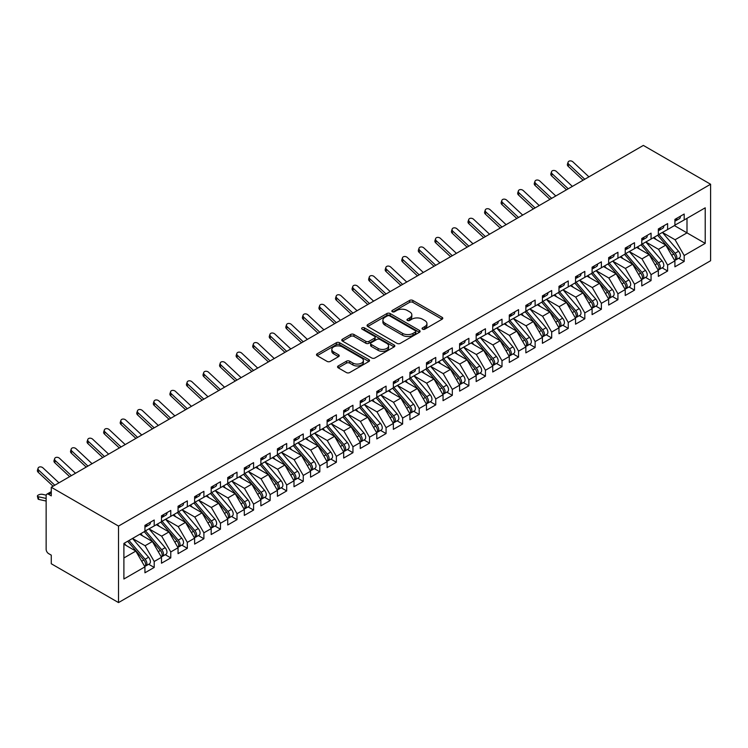 <?xml version="1.0" encoding="UTF-8"?>
<svg xmlns="http://www.w3.org/2000/svg" width="748" height="748" viewBox="0 0 748 748"><rect width="100%" height="100%" fill="white"/><g stroke="black" fill="none" stroke-linecap="round" stroke-linejoin="round"><path stroke-width="1.12" d="M422.555 329.185A1.608 0.926 0 0 0 424.827 329.185L442.105 319.209A2.3 1.328 0 0 0 442.779 318.274A2.3 1.328 0 0 0 442.105 317.33L412.84 300.434A2.3 1.328 0 0 0 409.586 300.434L392.317 310.411A1.608 0.926 0 0 0 391.849 311.065A1.608 0.926 0 0 0 392.317 311.729A1.608 0.926 0 0 0 394.589 311.729L396.833 310.439A7.358 4.245 0 0 1 407.23 310.439L409.67 311.841A7.358 4.245 0 0 1 411.83 314.843A7.358 4.245 0 0 1 409.67 317.853L407.436 319.144A1.608 0.926 0 0 0 406.968 319.798A1.608 0.926 0 0 0 407.436 320.453A1.608 0.926 0 0 0 409.708 320.453L411.942 319.162A7.358 4.245 0 0 1 422.349 319.162L424.789 320.574A7.358 4.245 0 0 1 426.94 323.575A7.358 4.245 0 0 1 424.789 326.577L422.555 327.867A1.608 0.926 0 0 0 422.087 328.522A1.608 0.926 0 0 0 422.555 329.185L422.555 327.867M338.227 365.95A2.3 1.328 0 0 0 337.554 366.885A2.3 1.328 0 0 0 338.227 367.829L346.436 372.569A2.3 1.328 0 0 0 349.681 372.569L368.867 361.49A2.3 1.328 0 0 0 369.54 360.555A2.3 1.328 0 0 0 368.867 359.61L339.601 342.724A2.3 1.328 0 0 0 336.357 342.724L317.171 353.795A2.3 1.328 0 0 0 316.498 354.739A2.3 1.328 0 0 0 317.171 355.674L327.091 361.396A2.3 1.328 0 0 0 330.336 361.396L338.545 356.656A2.3 1.328 0 0 0 339.218 355.721A2.3 1.328 0 0 0 338.545 354.786L333.627 351.943A6.152 3.553 0 0 1 331.832 349.428A6.152 3.553 0 0 1 335.628 346.156A6.152 3.553 0 0 1 342.332 346.922L361.593 358.04A6.152 3.553 0 0 1 363.397 360.555A6.152 3.553 0 0 1 359.601 363.837A6.152 3.553 0 0 1 352.897 363.061L349.681 361.209A2.3 1.328 0 0 0 346.436 361.209L338.227 365.95L338.227 367.829L346.436 363.126L346.436 361.209M643.355 145.421L710.6 184.242L118.521 526.078L51.275 487.257L643.355 145.421M396.992 343.379A2.3 1.328 0 0 0 400.245 343.379L419.422 332.299A2.3 1.328 0 0 0 420.096 331.364A2.3 1.328 0 0 0 419.422 330.429L390.166 313.534A2.3 1.328 0 0 0 386.912 313.534L367.726 324.604A2.3 1.328 0 0 0 367.053 325.548A2.3 1.328 0 0 0 367.726 326.483L396.992 343.379M362.761 329.531A1.608 0.926 0 0 1 364.398 329.756L364.398 327.848L394.149 345.024A2.3 1.328 0 0 1 394.822 345.959A2.3 1.328 0 0 1 394.149 346.894L374.963 357.974A2.3 1.328 0 0 1 371.709 357.974L342.453 341.079L342.453 339.199A2.3 1.328 0 0 0 341.78 340.144A2.3 1.328 0 0 0 342.453 341.079M342.453 339.199L350.662 334.459A2.3 1.328 0 0 1 353.907 334.459L365.781 341.312A2.3 1.328 0 0 0 369.026 341.312L374.477 338.171A2.3 1.328 0 0 0 375.15 337.226A2.3 1.328 0 0 0 374.477 336.291L362.116 329.157A1.608 0.926 0 0 1 361.649 328.503A1.608 0.926 0 0 1 362.64 327.643A1.608 0.926 0 0 1 364.398 327.848M51.275 487.257L51.275 495.868L48.629 494.335A3.516 2.029 -120 0 0 46.872 494.166A3.516 2.029 -120 0 0 46.142 495.774L46.142 549.312A3.516 2.029 -120 0 0 48.629 553.623L51.275 555.147L51.275 563.758L118.521 602.579L118.521 526.078M118.521 602.579L710.6 260.743L710.6 184.242M674.415 225.597L705.214 243.39L705.214 207.813L684.186 219.959L684.186 214.031L674.911 219.388L674.911 225.316L667.618 229.524L667.618 223.596L658.352 228.944L658.352 234.872L651.059 239.079L651.059 233.152L641.784 238.509L641.784 244.437L634.5 248.645L634.5 242.717L625.225 248.074L625.225 254.002L617.932 258.21L617.932 252.282L608.666 257.63L608.666 263.558L601.373 267.765L601.373 261.837L592.098 267.195L592.098 273.123L584.814 277.33L584.814 271.402L575.539 276.76L575.539 282.688L568.256 286.895L568.256 280.958L558.98 286.316L558.98 292.244L551.687 296.451L551.687 290.523L542.412 295.881L542.412 301.809L535.129 306.016L535.129 300.088L525.853 305.446L525.853 311.374L518.57 315.581L518.57 309.644L509.295 315.002L509.295 320.929L502.002 325.137L502.002 319.209L492.726 324.567L492.726 330.494L485.443 334.702L485.443 328.774L476.167 334.122L476.167 340.06L468.884 344.267L468.884 338.33L459.609 343.687L459.609 349.615L452.316 353.823L452.316 347.895L443.04 353.252L443.04 359.18L435.757 363.388L435.757 357.46L426.482 362.808L426.482 368.745L419.198 372.943L419.198 367.016L409.923 372.373L409.923 378.301L402.63 382.509L402.63 376.581L393.355 381.938L393.355 387.866L386.071 392.074L386.071 386.146L376.796 391.494L376.796 397.422L369.512 401.629L369.512 395.701L360.237 401.059L360.237 406.987L352.944 411.194L352.944 405.266L343.678 410.624L343.678 416.552L336.385 420.759L336.385 414.831L327.11 420.18L327.11 426.108L319.826 430.315L319.826 424.387L310.551 429.745L310.551 435.673L303.267 439.88L303.267 433.952L293.992 439.31L293.992 445.238L286.699 449.445L286.699 443.517L277.424 448.865L277.424 454.793L270.14 459.001L270.14 453.073L260.865 458.431L260.865 464.358L253.581 468.566L253.581 462.638L244.306 467.996L244.306 473.923L237.013 478.131L237.013 472.203L227.738 477.551L227.738 483.479L220.454 487.687L220.454 481.759L211.179 487.116L211.179 493.044L203.895 497.252L203.895 491.324L194.62 496.681L194.62 502.609L187.327 506.817L187.327 500.889L178.052 506.237L178.052 512.165L170.768 516.372L170.768 510.445L161.493 515.802L161.493 521.73L154.21 525.938L154.21 520.01L144.934 525.367L144.934 531.295L123.897 543.431L123.897 579.008L144.934 566.862L135.827 551.089L123.897 544.198M705.214 243.39L684.186 255.526L675.079 239.753L662.485 232.488M678.679 258.275L684.186 261.454L684.186 255.526M684.186 261.454L674.911 266.812L674.911 260.884L667.618 265.091L658.511 249.318L645.926 242.043M662.12 267.84L667.618 271.019L667.618 265.091M667.618 271.019L658.352 276.377L658.352 270.449L651.059 274.656L641.952 258.873L629.367 251.609L645.44 270.383L641.962 272.394A4.684 2.702 60 0 1 643.776 276.844A4.684 2.702 60 0 1 642.803 278.995A4.684 2.702 60 0 1 642.046 279.21M645.552 277.405L651.059 280.584L651.059 274.656M651.059 280.584L641.784 285.932L641.784 280.004L634.5 284.212L625.393 268.439L612.799 261.174L628.881 279.948L625.403 281.959A4.684 2.702 60 0 1 627.207 286.409A4.684 2.702 60 0 1 626.244 288.55A4.684 2.702 60 0 1 625.487 288.775M628.993 286.961L634.5 290.14L634.5 284.212M634.5 290.14L625.225 295.497L625.225 289.57L617.932 293.777L608.825 278.004L596.24 270.729M612.434 296.526L617.932 299.705L617.932 293.777M617.932 299.705L608.666 305.062L608.666 299.135L601.373 303.342L592.266 287.559L579.681 280.294M595.866 306.091L601.373 309.27L601.373 303.342M601.373 309.27L592.098 314.618L592.098 308.69L584.814 312.898L575.708 297.124L563.113 289.859L579.195 308.634L575.717 310.644A4.684 2.702 60 0 1 577.521 315.095A4.684 2.702 60 0 1 576.558 317.236A4.684 2.702 60 0 1 575.801 317.461M579.307 315.647L584.814 318.826L584.814 312.898M584.814 318.826L575.539 324.183L575.539 318.255L568.256 322.463L559.139 306.68L546.554 299.415L562.636 318.199L559.158 320.209A4.684 2.702 60 0 1 560.963 324.66A4.684 2.702 60 0 1 559.99 326.801A4.684 2.702 60 0 1 559.233 327.016M562.748 325.212L568.256 328.391L568.256 322.463M568.256 328.391L558.98 333.748L558.98 327.82L551.687 332.028L542.581 316.245L529.995 308.98M546.19 334.777L551.687 337.956L551.687 332.028M551.687 337.956L542.412 343.304L542.412 337.376L535.129 341.584L526.022 325.81L513.427 318.545L529.509 337.32L526.031 339.33A4.684 2.702 60 0 1 527.845 343.781A4.684 2.702 60 0 1 526.873 345.922A4.684 2.702 60 0 1 526.115 346.146M529.621 344.332L535.129 347.511L535.129 341.584M535.129 347.511L525.853 352.869L525.853 346.941L518.57 351.149L509.453 335.366L496.868 328.101M513.063 353.898L518.57 357.077L518.57 351.149M518.57 357.077L509.295 362.434L509.295 356.506L502.002 360.714L492.895 344.931L480.31 337.666L496.382 356.441L492.904 358.451A4.684 2.702 60 0 1 494.718 362.902A4.684 2.702 60 0 1 493.745 365.052A4.684 2.702 60 0 1 492.988 365.267M496.504 363.463L502.002 366.642L502.002 360.714M502.002 366.642L492.726 371.99L492.726 366.062L485.443 370.269L476.336 354.496L463.751 347.231M479.935 373.018L485.443 376.197L485.443 370.269M485.443 376.197L476.167 381.555L476.167 375.627L468.884 379.834L459.768 364.052L447.182 356.787L463.264 375.571L459.786 377.572A4.684 2.702 60 0 1 461.591 382.032A4.684 2.702 60 0 1 460.628 384.173A4.684 2.702 60 0 1 459.861 384.388M463.377 382.583L468.884 385.762L468.884 379.834M468.884 385.762L459.609 391.12L459.609 385.192L452.316 389.399L443.209 373.617L430.624 366.352M446.818 392.148L452.316 395.327L452.316 389.399M452.316 395.327L443.04 400.676L443.04 394.748L435.757 398.955L426.65 383.182L414.065 375.917M430.25 401.704L435.757 404.883L435.757 398.955M435.757 404.883L426.482 410.241L426.482 404.313L419.198 408.52L410.091 392.737L397.497 385.472M413.691 411.269L419.198 414.448L419.198 408.52M419.198 414.448L409.923 419.806L409.923 413.878L402.63 418.076L393.523 402.302L380.938 395.038L397.02 413.812L393.541 415.823A4.684 2.702 60 0 1 395.346 420.273A4.684 2.702 60 0 1 394.374 422.424A4.684 2.702 60 0 1 393.616 422.639M397.132 420.834L402.63 424.013L402.63 418.076M402.63 424.013L393.355 429.361L393.355 423.433L386.071 427.641L376.964 411.868L364.379 404.603L380.452 423.377L376.973 425.388A4.684 2.702 60 0 1 378.787 429.838A4.684 2.702 60 0 1 377.815 431.979A4.684 2.702 60 0 1 377.057 432.194M380.564 430.39L386.071 433.569L386.071 427.641M386.071 433.569L376.796 438.926L376.796 432.999L369.512 437.206L360.405 421.423L347.811 414.158M364.005 439.955L369.512 443.134L369.512 437.206M369.512 443.134L360.237 448.491L360.237 442.554L352.944 446.762L343.837 430.988L331.252 423.723M347.446 449.52L352.944 452.699L352.944 446.762M352.944 452.699L343.678 458.047L343.678 452.119L336.385 456.327L327.278 440.553L314.693 433.279L330.766 452.063L327.287 454.073A4.684 2.702 60 0 1 329.101 458.524A4.684 2.702 60 0 1 328.129 460.665A4.684 2.702 60 0 1 327.372 460.88M330.878 459.076L336.385 462.255L336.385 456.327M336.385 462.255L327.11 467.612L327.11 461.684L319.826 465.892L310.719 450.109L298.125 442.844L314.207 461.628L310.729 463.629A4.684 2.702 60 0 1 312.533 468.089A4.684 2.702 60 0 1 311.57 470.23A4.684 2.702 60 0 1 310.813 470.445M314.319 468.641L319.826 471.82L319.826 465.892M319.826 471.82L310.551 477.177L310.551 471.24L303.267 475.448L294.151 459.674L281.566 452.409M297.76 478.206L303.267 481.375L303.267 475.448M303.267 481.375L293.992 486.733L293.992 480.805L286.699 485.013L277.592 469.239L265.007 461.965M281.192 487.761L286.699 490.94L286.699 485.013M286.699 490.94L277.424 496.298L277.424 490.37L270.14 494.578L261.033 478.795L248.439 471.53L264.521 490.314L261.043 492.315A4.684 2.702 60 0 1 262.857 496.775A4.684 2.702 60 0 1 261.884 498.916A4.684 2.702 60 0 1 261.127 499.131M264.633 497.327L270.14 500.505L270.14 494.578M270.14 500.505L260.865 505.854L260.865 499.926L253.581 504.133L244.465 488.36L231.88 481.095L247.962 499.87L244.484 501.88A4.684 2.702 60 0 1 246.288 506.331A4.684 2.702 60 0 1 245.316 508.481A4.684 2.702 60 0 1 244.559 508.696M248.074 506.892L253.581 510.061L253.581 504.133M253.581 510.061L244.306 515.419L244.306 509.491L237.013 513.698L227.906 497.925L215.321 490.651M231.515 516.447L237.013 519.626L237.013 513.698M237.013 519.626L227.738 524.984L227.738 519.056L220.454 523.263L211.347 507.481L198.762 500.216M214.947 526.012L220.454 529.191L220.454 523.263M220.454 529.191L211.179 534.54L211.179 528.612L203.895 532.819L194.779 517.046L182.194 509.781M198.388 535.577L203.895 538.747L203.895 532.819M203.895 538.747L194.62 544.105L194.62 538.177L187.327 542.384L178.22 526.611L165.635 519.336L181.717 538.121L178.239 540.131A4.684 2.702 60 0 1 180.044 544.581A4.684 2.702 60 0 1 179.071 546.723A4.684 2.702 60 0 1 178.314 546.938M181.829 545.133L187.327 548.312L187.327 542.384M187.327 548.312L178.052 553.67L178.052 547.742L170.768 551.949L161.662 536.166L149.076 528.901M165.261 554.698L170.768 557.877L170.768 551.949M170.768 557.877L161.493 563.225L161.493 557.297L154.21 561.505L145.093 545.731L132.508 538.466L148.59 557.241L145.112 559.252A4.684 2.702 60 0 1 146.917 563.702A4.684 2.702 60 0 1 145.953 565.843A4.684 2.702 60 0 1 145.187 566.068M148.702 564.263L154.21 567.433L154.21 561.505M154.21 567.433L144.934 572.79L144.934 566.862M144.934 531.099L154.21 525.938M123.897 557.971L135.827 551.089M161.493 521.543L170.768 516.372M145.093 545.731L152.386 541.524L139.801 534.259M161.493 557.297L152.386 541.524M178.052 511.978L187.327 506.817M161.662 536.166L168.945 531.959L156.36 524.694M178.052 547.742L168.945 531.959M194.62 502.413L203.895 497.252M178.22 526.611L185.504 522.403L172.919 515.129M194.62 538.177L185.504 522.403M211.179 492.857L220.454 487.687M194.779 517.046L202.072 512.838L189.487 505.573M211.179 528.612L202.072 512.838M227.738 483.292L237.013 478.131M211.347 507.481L218.631 503.273L206.046 496.008M227.738 519.056L218.631 503.273M244.306 473.727L253.581 468.566M227.906 497.925L235.19 493.717L222.605 486.443M244.306 509.491L235.19 493.717M260.865 464.171L270.14 459.001M244.465 488.36L251.758 484.152L239.173 476.887M260.865 499.926L251.758 484.152M277.424 454.606L286.699 449.445M261.033 478.795L268.317 474.587L255.732 467.322M277.424 490.37L268.317 474.587M293.992 445.041L303.267 439.88M277.592 469.239L284.876 465.032L272.291 457.757M293.992 480.805L284.876 465.032M310.551 435.486L319.826 430.315M294.151 459.674L301.444 455.467L288.85 448.202M310.551 471.24L301.444 455.467M327.11 425.921L336.385 420.759M310.719 450.109L318.003 445.901L305.418 438.637M327.11 461.684L318.003 445.901M343.678 416.356L352.944 411.194M327.278 440.553L334.562 436.346L321.977 429.081M343.678 452.119L334.562 436.346M360.237 406.8L369.512 401.629M343.837 430.988L351.13 426.781L338.535 419.516M360.237 442.554L351.13 426.781M376.796 397.235L386.071 392.074M360.405 421.423L367.689 417.216L355.104 409.951M376.796 432.999L367.689 417.216M393.355 387.67L402.63 382.509M376.964 411.868L384.248 407.66L371.663 400.395M393.355 423.433L384.248 407.66M409.923 378.114L419.198 372.943M393.523 402.302L400.816 398.095L388.221 390.83M409.923 413.878L400.816 398.095M426.482 368.549L435.757 363.388M410.091 392.737L417.375 388.53L404.79 381.265M426.482 404.313L417.375 388.53M443.04 358.984L452.316 353.823M426.65 383.182L433.934 378.974L421.348 371.709M443.04 394.748L433.934 378.974M459.609 349.428L468.884 344.267M443.209 373.617L450.502 369.409L437.907 362.144M459.609 385.192L450.502 369.409M476.167 339.863L485.443 334.702M459.768 364.052L467.061 359.844L454.475 352.579M476.167 375.627L467.061 359.844M492.726 330.298L502.002 325.137M476.336 354.496L483.619 350.288L471.034 343.023M492.726 366.062L483.619 350.288M509.295 320.742L518.57 315.581M492.895 344.931L500.178 340.723L487.593 333.458M509.295 356.506L500.178 340.723M525.853 311.177L535.129 306.016M509.453 335.366L516.746 331.168L504.161 323.893M525.853 346.941L516.746 331.168M542.412 301.612L551.687 296.451M526.022 325.81L533.305 321.603L520.72 314.338M542.412 337.376L533.305 321.603M558.98 292.057L568.256 286.895M542.581 316.245L549.864 312.038L537.279 304.773M558.98 327.82L549.864 312.038M575.539 282.492L584.814 277.33M559.139 306.68L566.432 302.482L553.838 295.208M575.539 318.255L566.432 302.482M592.098 272.926L601.373 267.765M575.708 297.124L582.991 292.917L570.406 285.652M592.098 308.69L582.991 292.917M608.666 263.371L617.932 258.21M592.266 287.559L599.55 283.352L586.965 276.087M608.666 299.135L599.55 283.352M625.225 253.806L634.5 248.645M608.825 278.004L616.118 273.796L603.524 266.522M625.225 289.57L616.118 273.796M641.784 244.25L651.059 239.079M625.393 268.439L632.677 264.231L620.092 256.966M641.784 280.004L632.677 264.231M658.352 234.685L667.618 229.524M641.952 258.873L649.236 254.666L636.651 247.401M658.352 270.449L649.236 254.666M674.911 225.12L684.186 219.959M675.079 239.753L687.001 232.871L687.001 218.332L705.214 207.813M658.511 249.318L665.804 245.11L653.21 237.836M674.911 260.884L665.804 245.11M423.2 329.41L424.789 328.494A7.358 4.245 0 0 0 426.94 325.483L426.94 323.575M411.83 314.843L411.83 316.759A7.358 4.245 0 0 1 409.67 319.761L408.081 320.677M442.068 319.228L412.84 302.351A2.3 1.328 0 0 0 409.586 302.351L392.962 311.953M419.394 332.318L390.166 315.441A2.3 1.328 0 0 0 386.912 315.441L367.764 326.502M415.364 332.019A1.608 0.926 0 0 0 415.832 331.364A1.608 0.926 0 0 0 415.364 330.709L389.68 315.88A1.608 0.926 0 0 0 387.399 315.88L385.042 317.236A7.358 4.245 0 0 0 382.892 320.247A7.358 4.245 0 0 0 385.042 323.248L402.602 333.384A7.358 4.245 0 0 0 413.008 333.384L415.364 332.019L415.364 333.935A1.608 0.926 0 0 0 415.832 333.281L415.832 331.364M382.892 320.247L382.892 322.154A7.358 4.245 0 0 0 385.042 325.156L385.042 323.248M415.364 333.935L413.008 335.291A7.358 4.245 0 0 1 402.602 335.291L385.042 325.156M342.481 341.097L350.662 336.376L350.662 334.459M375.15 337.226L375.15 339.143A2.3 1.328 0 0 1 374.477 340.078L369.026 343.229A2.3 1.328 0 0 1 365.781 343.229L353.907 336.376A2.3 1.328 0 0 0 350.662 336.376M364.398 329.756L394.112 346.913M378.095 348.418A6.152 3.553 0 0 0 384.799 349.194A6.152 3.553 0 0 0 388.595 345.913A6.152 3.553 0 0 0 386.791 343.397L380.003 339.48A2.3 1.328 0 0 0 376.749 339.48L371.307 342.631A2.3 1.328 0 0 0 370.634 343.566A2.3 1.328 0 0 0 371.307 344.501L378.095 348.418L378.095 350.335A6.152 3.553 0 0 0 384.799 351.102A6.152 3.553 0 0 0 388.595 347.82L388.595 345.913M370.634 343.566L370.634 345.483A2.3 1.328 0 0 0 371.307 346.418L371.307 344.501M378.095 350.335L371.307 346.418M363.397 360.555L363.397 362.462A6.152 3.553 0 0 1 359.601 365.744A6.152 3.553 0 0 1 352.897 364.977L349.681 363.126A2.3 1.328 0 0 0 346.436 363.126M331.832 349.428L331.832 351.345A6.152 3.553 0 0 0 333.627 353.851L333.627 351.943M338.517 356.674L333.627 353.851M368.839 361.508L339.601 344.632A2.3 1.328 0 0 0 336.357 344.632L317.199 355.693M658.988 234.507L675.089 253.273A4.684 2.702 60 0 1 676.893 257.723A4.684 2.702 60 0 1 675.93 259.865L679.408 257.864A4.684 2.702 -120 0 0 680.371 255.713A4.684 2.702 -120 0 0 678.567 251.263L662.466 232.497M675.93 259.865A4.684 2.702 60 0 1 675.173 260.089M657.66 235.274L673.761 254.04A4.684 2.702 60 0 1 675.575 258.49A4.684 2.702 60 0 1 674.724 260.556M656.099 239.5L654.182 237.275M674.911 221.202A4.684 2.702 -120 0 0 675.575 219.295A4.684 2.702 -120 0 0 675.566 219.005M675.173 220.894A4.684 2.702 -120 0 0 675.93 220.669A4.684 2.702 -120 0 0 676.893 218.528A4.684 2.702 -120 0 0 676.884 218.238M680.362 216.237A4.684 2.702 60 0 1 680.371 216.518A4.684 2.702 60 0 1 679.408 218.668L675.93 220.669M588.928 176.846L572.94 161.886A2.927 2.113 17.6 0 0 570.107 160.885A2.927 2.113 17.6 0 0 568.078 162.194A2.927 2.113 17.6 0 0 568.798 164.279L568.162 166.29A2.927 2.113 -162.4 0 1 567.442 164.205L568.078 162.194M584.786 179.239L568.798 164.279M568.162 166.29L583.066 180.231M642.429 244.063L658.53 262.838A4.684 2.702 60 0 1 660.334 267.288A4.684 2.702 60 0 1 659.362 269.43L662.84 267.419A4.684 2.702 -120 0 0 663.813 265.278A4.684 2.702 -120 0 0 662.008 260.828L645.907 242.062M659.362 269.43A4.684 2.702 60 0 1 658.605 269.645M641.101 244.83L657.202 263.595A4.684 2.702 60 0 1 659.007 268.055A4.684 2.702 60 0 1 658.156 270.121M639.531 249.065L637.623 246.84M642.803 278.995L646.281 276.984A4.684 2.702 -120 0 0 647.254 274.843A4.684 2.702 -120 0 0 645.44 270.383M624.543 254.395L640.643 273.16A4.684 2.702 60 0 1 642.448 277.611A4.684 2.702 60 0 1 641.597 279.677M622.972 258.63L621.064 256.405M625.861 253.628L641.962 272.394M626.244 288.55L629.723 286.549A4.684 2.702 -120 0 0 630.686 284.399A4.684 2.702 -120 0 0 628.881 279.948M607.974 263.951L624.075 282.725A4.684 2.702 60 0 1 625.889 287.176A4.684 2.702 60 0 1 625.038 289.242M606.413 268.186L604.496 265.961M609.302 263.193L625.403 281.959M592.743 272.749L608.844 291.524A4.684 2.702 60 0 1 610.649 295.974A4.684 2.702 60 0 1 609.676 298.115L613.154 296.105A4.684 2.702 -120 0 0 614.127 293.964A4.684 2.702 -120 0 0 612.322 289.513L596.221 270.748M609.676 298.115A4.684 2.702 60 0 1 608.919 298.33M591.416 273.516L607.516 292.281A4.684 2.702 60 0 1 609.321 296.741A4.684 2.702 60 0 1 608.47 298.807M589.845 277.751L587.937 275.526M658.352 230.767A4.684 2.702 -120 0 0 659.007 228.851A4.684 2.702 -120 0 0 658.997 228.57M658.605 230.449A4.684 2.702 -120 0 0 659.362 230.234A4.684 2.702 -120 0 0 660.334 228.093A4.684 2.702 -120 0 0 660.325 227.803M663.803 225.793A4.684 2.702 60 0 1 663.813 226.083A4.684 2.702 60 0 1 662.84 228.224L659.362 230.234M572.37 186.411L556.372 171.451A2.927 2.113 17.6 0 0 553.548 170.451A2.927 2.113 17.6 0 0 551.519 171.76A2.927 2.113 17.6 0 0 552.239 173.845L551.594 175.845A2.927 2.113 -162.4 0 1 550.874 173.76L551.519 171.76M568.228 188.805L552.239 173.845M551.594 175.845L566.507 189.796M641.784 240.332A4.684 2.702 -120 0 0 642.448 238.416A4.684 2.702 -120 0 0 642.439 238.135M642.046 240.014A4.684 2.702 -120 0 0 642.803 239.799A4.684 2.702 -120 0 0 643.776 237.649A4.684 2.702 -120 0 0 643.766 237.368M647.244 235.358A4.684 2.702 60 0 1 647.254 235.648A4.684 2.702 60 0 1 646.281 237.789L642.803 239.799M555.801 195.976L539.813 181.016A2.927 2.113 17.6 0 0 536.98 180.016A2.927 2.113 17.6 0 0 534.951 181.325A2.927 2.113 17.6 0 0 535.671 183.4L535.035 185.411A2.927 2.113 -162.4 0 1 534.315 183.325L534.951 181.325M551.659 198.36L535.671 183.4M535.035 185.411L549.939 199.361M625.225 249.888A4.684 2.702 -120 0 0 625.889 247.981A4.684 2.702 -120 0 0 625.88 247.691M625.487 249.58A4.684 2.702 -120 0 0 626.244 249.355A4.684 2.702 -120 0 0 627.207 247.214A4.684 2.702 -120 0 0 627.198 246.924M630.676 244.923A4.684 2.702 60 0 1 630.686 245.204A4.684 2.702 60 0 1 629.723 247.354L626.244 249.355M539.243 205.532L523.254 190.572A2.927 2.113 17.6 0 0 520.421 189.571A2.927 2.113 17.6 0 0 518.392 190.88A2.927 2.113 17.6 0 0 519.112 192.965L518.476 194.976A2.927 2.113 -162.4 0 1 517.756 192.891L518.392 190.88M535.101 207.925L519.112 192.965M518.476 194.976L533.38 208.916M608.666 259.453A4.684 2.702 -120 0 0 609.321 257.536A4.684 2.702 -120 0 0 609.311 257.256M608.919 259.135A4.684 2.702 -120 0 0 609.676 258.92A4.684 2.702 -120 0 0 610.649 256.779A4.684 2.702 -120 0 0 610.639 256.489M614.117 254.479A4.684 2.702 60 0 1 614.127 254.769A4.684 2.702 60 0 1 613.154 256.91L609.676 258.92M522.684 215.097L506.686 200.137A2.927 2.113 17.6 0 0 503.862 199.136A2.927 2.113 17.6 0 0 501.833 200.445A2.927 2.113 17.6 0 0 502.553 202.53L501.908 204.531A2.927 2.113 -162.4 0 1 501.188 202.446L501.833 200.445M518.542 217.49L502.553 202.53M501.908 204.531L516.821 218.481M576.184 282.314L592.276 301.079A4.684 2.702 60 0 1 594.09 305.53A4.684 2.702 60 0 1 593.117 307.68L596.595 305.67A4.684 2.702 -120 0 0 597.568 303.529A4.684 2.702 -120 0 0 595.754 299.069L579.653 280.304M593.117 307.68A4.684 2.702 60 0 1 592.36 307.896M574.857 283.081L590.957 301.846A4.684 2.702 60 0 1 592.762 306.297A4.684 2.702 60 0 1 591.911 308.363M573.286 287.316L571.379 285.091M592.098 269.018A4.684 2.702 -120 0 0 592.762 267.101A4.684 2.702 -120 0 0 592.753 266.821M592.36 268.7A4.684 2.702 -120 0 0 593.117 268.485A4.684 2.702 -120 0 0 594.09 266.335A4.684 2.702 -120 0 0 594.08 266.054M597.559 264.044A4.684 2.702 60 0 1 597.568 264.334A4.684 2.702 60 0 1 596.595 266.475L593.117 268.485M506.115 224.662L490.127 209.702A2.927 2.113 17.6 0 0 487.303 208.701A2.927 2.113 17.6 0 0 485.265 210.01A2.927 2.113 17.6 0 0 485.985 212.086L485.349 214.096A2.927 2.113 -162.4 0 1 484.629 212.011L485.265 210.01M501.973 227.046L485.985 212.086M485.349 214.096L500.253 228.047M576.558 317.236L580.037 315.235A4.684 2.702 -120 0 0 581 313.085A4.684 2.702 -120 0 0 579.195 308.634M558.288 292.636L574.389 311.411A4.684 2.702 60 0 1 576.203 315.862A4.684 2.702 60 0 1 575.352 317.928M556.727 296.872L554.82 294.647M559.616 291.879L575.717 310.644M559.99 326.801L563.468 324.791A4.684 2.702 -120 0 0 564.441 322.65A4.684 2.702 -120 0 0 562.636 318.199M541.73 302.201L557.83 320.967A4.684 2.702 60 0 1 559.635 325.417A4.684 2.702 60 0 1 558.784 327.493M540.159 306.437L538.251 304.212M543.057 301.435L559.158 320.209M526.499 311L542.59 329.765A4.684 2.702 60 0 1 544.404 334.216A4.684 2.702 60 0 1 543.431 336.366L546.91 334.356A4.684 2.702 -120 0 0 547.882 332.215A4.684 2.702 -120 0 0 546.068 327.755L529.977 308.989M543.431 336.366A4.684 2.702 60 0 1 542.674 336.581M525.171 311.766L541.272 330.532A4.684 2.702 60 0 1 543.076 334.982A4.684 2.702 60 0 1 542.225 337.049M523.6 316.002L521.693 313.777M526.873 345.922L530.351 343.921A4.684 2.702 -120 0 0 531.323 341.771A4.684 2.702 -120 0 0 529.509 337.32M508.612 321.322L524.703 340.097A4.684 2.702 60 0 1 526.517 344.548A4.684 2.702 60 0 1 525.666 346.614M507.041 325.558L505.134 323.332M509.93 320.565L526.031 339.33M575.539 278.574A4.684 2.702 -120 0 0 576.203 276.666A4.684 2.702 -120 0 0 576.194 276.377M575.801 278.256A4.684 2.702 -120 0 0 576.558 278.041A4.684 2.702 -120 0 0 577.521 275.9A4.684 2.702 -120 0 0 577.521 275.61M581 273.609A4.684 2.702 60 0 1 581 273.89A4.684 2.702 60 0 1 580.037 276.04L576.558 278.041M489.557 234.218L473.568 219.258A2.927 2.113 17.6 0 0 470.735 218.257A2.927 2.113 17.6 0 0 468.706 219.566A2.927 2.113 17.6 0 0 469.426 221.651L468.79 223.661A2.927 2.113 -162.4 0 1 468.07 221.576L468.706 219.566M485.415 236.611L469.426 221.651M468.79 223.661L483.694 237.602M558.98 288.139A4.684 2.702 -120 0 0 559.635 286.222A4.684 2.702 -120 0 0 559.635 285.942M559.233 287.821A4.684 2.702 -120 0 0 559.99 287.606A4.684 2.702 -120 0 0 560.963 285.465A4.684 2.702 -120 0 0 560.953 285.175M564.431 283.165A4.684 2.702 60 0 1 564.441 283.455A4.684 2.702 60 0 1 563.468 285.596L559.99 287.606M472.998 243.783L457 228.823A2.927 2.113 17.6 0 0 454.176 227.822A2.927 2.113 17.6 0 0 452.147 229.131A2.927 2.113 17.6 0 0 452.867 231.216L452.222 233.217A2.927 2.113 -162.4 0 1 451.502 231.132L452.147 229.131M468.856 246.176L452.867 231.216M452.222 233.217L467.135 247.167M542.412 297.704A4.684 2.702 -120 0 0 543.076 295.787A4.684 2.702 -120 0 0 543.067 295.497M542.674 297.386A4.684 2.702 -120 0 0 543.431 297.171A4.684 2.702 -120 0 0 544.404 295.021A4.684 2.702 -120 0 0 544.394 294.74M547.873 292.73A4.684 2.702 60 0 1 547.882 293.01A4.684 2.702 60 0 1 546.91 295.161L543.431 297.171M456.43 253.348L440.441 238.388A2.927 2.113 17.6 0 0 437.617 237.387A2.927 2.113 17.6 0 0 435.579 238.696A2.927 2.113 17.6 0 0 436.299 240.772L435.663 242.782A2.927 2.113 -162.4 0 1 434.943 240.697L435.579 238.696M452.297 255.732L436.299 240.772M435.663 242.782L450.577 256.732M525.853 307.26A4.684 2.702 -120 0 0 526.517 305.352A4.684 2.702 -120 0 0 526.508 305.062M526.115 306.942A4.684 2.702 -120 0 0 526.873 306.727A4.684 2.702 -120 0 0 527.845 304.586A4.684 2.702 -120 0 0 527.836 304.296M531.314 302.295A4.684 2.702 60 0 1 531.323 302.575A4.684 2.702 60 0 1 530.351 304.726L526.873 306.727M439.871 262.903L423.882 247.943A2.927 2.113 17.6 0 0 421.049 246.943A2.927 2.113 17.6 0 0 419.02 248.252A2.927 2.113 17.6 0 0 419.74 250.337L419.104 252.338A2.927 2.113 -162.4 0 1 418.384 250.262L419.02 248.252M435.729 265.297L419.74 250.337M419.104 252.338L434.008 266.288M493.371 330.12L509.472 348.886A4.684 2.702 60 0 1 511.277 353.346A4.684 2.702 60 0 1 510.304 355.487L513.783 353.477A4.684 2.702 -120 0 0 514.755 351.336A4.684 2.702 -120 0 0 512.95 346.885L496.85 328.12M510.304 355.487A4.684 2.702 60 0 1 509.547 355.702M492.044 330.887L508.144 349.653A4.684 2.702 60 0 1 509.958 354.103A4.684 2.702 60 0 1 509.108 356.179M490.473 335.123L488.566 332.897M493.745 365.052L497.224 363.042A4.684 2.702 -120 0 0 498.196 360.901A4.684 2.702 -120 0 0 496.382 356.441M475.485 340.452L491.586 359.218A4.684 2.702 60 0 1 493.39 363.668A4.684 2.702 60 0 1 492.539 365.735M473.914 344.678L472.007 342.462M476.813 339.686L492.904 358.451M460.244 349.251L476.345 368.016A4.684 2.702 60 0 1 478.159 372.467A4.684 2.702 60 0 1 477.187 374.608L480.665 372.607A4.684 2.702 -120 0 0 481.637 370.456A4.684 2.702 -120 0 0 479.823 366.006L463.723 347.24M477.187 374.608A4.684 2.702 60 0 1 476.429 374.832M458.926 350.008L475.017 368.783A4.684 2.702 60 0 1 476.831 373.233A4.684 2.702 60 0 1 475.98 375.3M457.355 354.243L455.448 352.018M460.628 384.173L464.106 382.163A4.684 2.702 -120 0 0 465.069 380.021A4.684 2.702 -120 0 0 463.264 375.571M442.358 359.573L458.459 378.338A4.684 2.702 60 0 1 460.272 382.789A4.684 2.702 60 0 1 459.422 384.865M440.787 363.809L438.88 361.583M443.686 358.806L459.786 377.572M427.127 368.371L443.227 387.137A4.684 2.702 60 0 1 445.032 391.587A4.684 2.702 60 0 1 444.06 393.738L447.538 391.728A4.684 2.702 -120 0 0 448.51 389.586A4.684 2.702 -120 0 0 446.706 385.127L430.605 366.361M444.06 393.738A4.684 2.702 60 0 1 443.302 393.953M425.799 369.138L441.9 387.903A4.684 2.702 60 0 1 443.704 392.354A4.684 2.702 60 0 1 442.853 394.42M424.228 373.364L422.321 371.139M509.295 316.825A4.684 2.702 -120 0 0 509.958 314.908A4.684 2.702 -120 0 0 509.949 314.627M509.547 316.507A4.684 2.702 -120 0 0 510.304 316.292A4.684 2.702 -120 0 0 511.277 314.151A4.684 2.702 -120 0 0 511.267 313.861M514.746 311.851A4.684 2.702 60 0 1 514.755 312.14A4.684 2.702 60 0 1 513.783 314.282L510.304 316.292M423.312 272.468L407.323 257.508A2.927 2.113 17.6 0 0 404.49 256.508A2.927 2.113 17.6 0 0 402.461 257.817A2.927 2.113 17.6 0 0 403.181 259.902L402.536 261.903A2.927 2.113 -162.4 0 1 401.816 259.818L402.461 257.817M419.17 274.862L403.181 259.902M402.536 261.903L417.449 275.853M492.726 326.39A4.684 2.702 -120 0 0 493.39 324.473A4.684 2.702 -120 0 0 493.381 324.183M492.988 326.072A4.684 2.702 -120 0 0 493.745 325.857A4.684 2.702 -120 0 0 494.718 323.706A4.684 2.702 -120 0 0 494.709 323.426M498.187 321.416A4.684 2.702 60 0 1 498.196 321.696A4.684 2.702 60 0 1 497.224 323.847L493.745 325.857M406.744 282.033L390.755 267.073A2.927 2.113 17.6 0 0 387.932 266.073A2.927 2.113 17.6 0 0 385.893 267.382A2.927 2.113 17.6 0 0 386.613 269.458L385.977 271.468A2.927 2.113 -162.4 0 1 385.257 269.383L385.893 267.382M402.611 284.418L386.613 269.458M385.977 271.468L400.891 285.418M476.167 335.946A4.684 2.702 -120 0 0 476.831 334.038A4.684 2.702 -120 0 0 476.822 333.748M476.429 335.628A4.684 2.702 -120 0 0 477.187 335.413A4.684 2.702 -120 0 0 478.159 333.271A4.684 2.702 -120 0 0 478.15 332.982M481.628 330.981A4.684 2.702 60 0 1 481.637 331.261A4.684 2.702 60 0 1 480.665 333.402L477.187 335.413M390.185 291.589L374.196 276.629A2.927 2.113 17.6 0 0 371.363 275.629A2.927 2.113 17.6 0 0 369.334 276.938A2.927 2.113 17.6 0 0 370.054 279.023L369.419 281.024A2.927 2.113 -162.4 0 1 368.699 278.948L369.334 276.938M386.043 293.983L370.054 279.023M369.419 281.024L384.322 294.974M459.609 345.511A4.684 2.702 -120 0 0 460.272 343.594A4.684 2.702 -120 0 0 460.263 343.313M459.861 345.193A4.684 2.702 -120 0 0 460.628 344.978A4.684 2.702 -120 0 0 461.591 342.836A4.684 2.702 -120 0 0 461.581 342.547M465.06 340.536A4.684 2.702 60 0 1 465.069 340.826A4.684 2.702 60 0 1 464.106 342.967L460.628 344.978M373.626 301.154L357.638 286.194A2.927 2.113 17.6 0 0 354.804 285.194A2.927 2.113 17.6 0 0 352.776 286.503A2.927 2.113 17.6 0 0 353.495 288.588L352.86 290.589A2.927 2.113 -162.4 0 1 352.14 288.504L352.776 286.503M369.484 303.548L353.495 288.588M352.86 290.589L367.764 304.539M443.04 355.076A4.684 2.702 -120 0 0 443.704 353.159A4.684 2.702 -120 0 0 443.695 352.869M443.302 354.758A4.684 2.702 -120 0 0 444.06 354.543A4.684 2.702 -120 0 0 445.032 352.392A4.684 2.702 -120 0 0 445.023 352.112M448.501 350.101A4.684 2.702 60 0 1 448.51 350.382A4.684 2.702 60 0 1 447.538 352.532L444.06 354.543M357.058 310.719L341.069 295.759A2.927 2.113 17.6 0 0 338.246 294.759A2.927 2.113 17.6 0 0 336.207 296.058A2.927 2.113 17.6 0 0 336.927 298.143L336.291 300.154A2.927 2.113 -162.4 0 1 335.572 298.069L336.207 296.058M352.925 313.103L336.927 298.143M336.291 300.154L351.205 314.095M410.559 377.936L426.659 396.702A4.684 2.702 60 0 1 428.473 401.152A4.684 2.702 60 0 1 427.501 403.294L430.979 401.293A4.684 2.702 -120 0 0 431.951 399.142A4.684 2.702 -120 0 0 430.137 394.692L414.037 375.926M427.501 403.294A4.684 2.702 60 0 1 426.743 403.509M409.24 378.694L425.341 397.469A4.684 2.702 60 0 1 427.145 401.919A4.684 2.702 60 0 1 426.295 403.985M407.669 382.929L405.762 380.704M426.482 364.631A4.684 2.702 -120 0 0 427.145 362.724A4.684 2.702 -120 0 0 427.136 362.434M426.743 364.313A4.684 2.702 -120 0 0 427.501 364.098A4.684 2.702 -120 0 0 428.473 361.957A4.684 2.702 -120 0 0 428.464 361.667M431.942 359.666A4.684 2.702 60 0 1 431.951 359.947A4.684 2.702 60 0 1 430.979 362.088L427.501 364.098M340.499 320.275L324.51 305.315A2.927 2.113 17.6 0 0 321.677 304.314A2.927 2.113 17.6 0 0 319.648 305.623A2.927 2.113 17.6 0 0 320.368 307.709L319.733 309.709A2.927 2.113 -162.4 0 1 319.013 307.634L319.648 305.623M336.357 322.669L320.368 307.709M319.733 309.709L334.637 323.66M394 387.492L410.1 406.258A4.684 2.702 60 0 1 411.905 410.717A4.684 2.702 60 0 1 410.942 412.859L414.42 410.848A4.684 2.702 -120 0 0 415.383 408.707A4.684 2.702 -120 0 0 413.579 404.257L397.478 385.482M410.942 412.859A4.684 2.702 60 0 1 410.185 413.074M392.672 388.259L408.773 407.024A4.684 2.702 60 0 1 410.587 411.475A4.684 2.702 60 0 1 409.736 413.551M391.111 392.494L389.194 390.269M409.923 374.196A4.684 2.702 -120 0 0 410.587 372.28A4.684 2.702 -120 0 0 410.577 371.999M410.185 373.878A4.684 2.702 -120 0 0 410.942 373.663A4.684 2.702 -120 0 0 411.905 371.522A4.684 2.702 -120 0 0 411.896 371.232M415.374 369.222A4.684 2.702 60 0 1 415.383 369.512A4.684 2.702 60 0 1 414.42 371.653L410.942 373.663M323.94 329.84L307.952 314.88A2.927 2.113 17.6 0 0 305.119 313.88A2.927 2.113 17.6 0 0 303.09 315.189A2.927 2.113 17.6 0 0 303.81 317.274L303.174 319.274A2.927 2.113 -162.4 0 1 302.454 317.189L303.09 315.189M319.798 332.234L303.81 317.274M303.174 319.274L318.078 333.225M394.374 422.424L397.852 420.413A4.684 2.702 -120 0 0 398.824 418.263A4.684 2.702 -120 0 0 397.02 413.812M376.113 397.824L392.214 416.589A4.684 2.702 60 0 1 394.018 421.04A4.684 2.702 60 0 1 393.168 423.106M374.542 402.05L372.635 399.825M377.441 397.057L393.541 415.823M393.355 383.761A4.684 2.702 -120 0 0 394.018 381.845A4.684 2.702 -120 0 0 394.009 381.555M393.616 383.444A4.684 2.702 -120 0 0 394.374 383.228A4.684 2.702 -120 0 0 395.346 381.078A4.684 2.702 -120 0 0 395.337 380.797M398.815 378.787A4.684 2.702 60 0 1 398.824 379.068A4.684 2.702 60 0 1 397.852 381.218L394.374 383.228M307.381 339.405L291.383 324.445A2.927 2.113 17.6 0 0 288.56 323.445A2.927 2.113 17.6 0 0 286.531 324.744A2.927 2.113 17.6 0 0 287.251 326.829L286.606 328.839A2.927 2.113 -162.4 0 1 285.886 326.754L286.531 324.744M303.239 341.789L287.251 326.829M286.606 328.839L301.519 342.78M377.815 431.979L381.293 429.978A4.684 2.702 -120 0 0 382.265 427.828A4.684 2.702 -120 0 0 380.452 423.377M359.554 407.38L375.655 426.154A4.684 2.702 60 0 1 377.459 430.605A4.684 2.702 60 0 1 376.609 432.671M357.983 411.615L356.076 409.39M360.873 406.622L376.973 425.388M376.796 393.317A4.684 2.702 -120 0 0 377.459 391.41A4.684 2.702 -120 0 0 377.45 391.12M377.057 392.999A4.684 2.702 -120 0 0 377.815 392.784A4.684 2.702 -120 0 0 378.787 390.643A4.684 2.702 -120 0 0 378.778 390.353M382.256 388.352A4.684 2.702 60 0 1 382.265 388.633A4.684 2.702 60 0 1 381.293 390.774L377.815 392.784M290.813 348.961L274.825 334.001A2.927 2.113 17.6 0 0 271.991 333A2.927 2.113 17.6 0 0 269.963 334.309A2.927 2.113 17.6 0 0 270.683 336.394L270.047 338.395A2.927 2.113 -162.4 0 1 269.327 336.32L269.963 334.309M286.671 351.354L270.683 336.394M270.047 338.395L284.951 352.345M344.314 416.178L360.414 434.943A4.684 2.702 60 0 1 362.219 439.403A4.684 2.702 60 0 1 361.256 441.544L364.734 439.534A4.684 2.702 -120 0 0 365.697 437.393A4.684 2.702 -120 0 0 363.893 432.942L347.792 414.168M361.256 441.544A4.684 2.702 60 0 1 360.499 441.759M342.986 416.945L359.087 435.71A4.684 2.702 60 0 1 360.901 440.161A4.684 2.702 60 0 1 360.05 442.236M341.425 421.18L339.508 418.955M360.237 402.882A4.684 2.702 -120 0 0 360.901 400.965A4.684 2.702 -120 0 0 360.891 400.685M360.499 402.564A4.684 2.702 -120 0 0 361.256 402.349A4.684 2.702 -120 0 0 362.219 400.199A4.684 2.702 -120 0 0 362.21 399.918M365.688 397.908A4.684 2.702 60 0 1 365.697 398.198A4.684 2.702 60 0 1 364.734 400.339L361.256 402.349M274.254 358.526L258.266 343.566A2.927 2.113 17.6 0 0 255.433 342.565A2.927 2.113 17.6 0 0 253.404 343.874A2.927 2.113 17.6 0 0 254.124 345.959L253.488 347.96A2.927 2.113 -162.4 0 1 252.768 345.875L253.404 343.874M270.112 360.919L254.124 345.959M253.488 347.96L268.392 361.91M327.755 425.743L343.856 444.508A4.684 2.702 60 0 1 345.66 448.959A4.684 2.702 60 0 1 344.688 451.109L348.166 449.099A4.684 2.702 -120 0 0 349.138 446.949A4.684 2.702 -120 0 0 347.334 442.498L331.233 423.733M344.688 451.109A4.684 2.702 60 0 1 343.93 451.325M326.427 426.51L342.528 445.275A4.684 2.702 60 0 1 344.332 449.726A4.684 2.702 60 0 1 343.482 451.792M324.856 430.736L322.949 428.511M343.678 412.447A4.684 2.702 -120 0 0 344.332 410.53A4.684 2.702 -120 0 0 344.323 410.241M343.93 412.129A4.684 2.702 -120 0 0 344.688 411.914A4.684 2.702 -120 0 0 345.66 409.764A4.684 2.702 -120 0 0 345.651 409.483M349.129 407.473A4.684 2.702 60 0 1 349.138 407.754A4.684 2.702 60 0 1 348.166 409.904L344.688 411.914M257.695 368.091L241.698 353.121A2.927 2.113 17.6 0 0 238.874 352.13A2.927 2.113 17.6 0 0 236.845 353.43A2.927 2.113 17.6 0 0 237.565 355.515L236.92 357.525A2.927 2.113 -162.4 0 1 236.2 355.44L236.845 353.43M253.553 370.475L237.565 355.515M236.92 357.525L251.833 371.466M328.129 460.665L331.607 458.655A4.684 2.702 -120 0 0 332.579 456.514A4.684 2.702 -120 0 0 330.766 452.063M309.868 436.065L325.969 454.84A4.684 2.702 60 0 1 327.774 459.291A4.684 2.702 60 0 1 326.923 461.357M308.298 440.301L306.39 438.076M311.187 435.308L327.287 454.073M327.11 422.003A4.684 2.702 -120 0 0 327.774 420.096A4.684 2.702 -120 0 0 327.764 419.806M327.372 421.685A4.684 2.702 -120 0 0 328.129 421.47A4.684 2.702 -120 0 0 329.101 419.329A4.684 2.702 -120 0 0 329.092 419.039M332.57 417.029A4.684 2.702 60 0 1 332.579 417.319A4.684 2.702 60 0 1 331.607 419.46L328.129 421.47M241.127 377.647L225.139 362.687A2.927 2.113 17.6 0 0 222.315 361.686A2.927 2.113 17.6 0 0 220.277 362.995A2.927 2.113 17.6 0 0 220.997 365.08L220.361 367.081A2.927 2.113 -162.4 0 1 219.641 365.005L220.277 362.995M236.985 380.04L220.997 365.08M220.361 367.081L235.265 381.031M311.57 470.23L315.048 468.22A4.684 2.702 -120 0 0 316.011 466.079A4.684 2.702 -120 0 0 314.207 461.628M293.3 445.63L309.401 464.396A4.684 2.702 60 0 1 311.215 468.846A4.684 2.702 60 0 1 310.364 470.922M291.739 449.866L289.822 447.641M294.628 444.864L310.729 463.629M310.551 431.568A4.684 2.702 -120 0 0 311.215 429.651A4.684 2.702 -120 0 0 311.205 429.371M310.813 431.25A4.684 2.702 -120 0 0 311.57 431.035A4.684 2.702 -120 0 0 312.533 428.885A4.684 2.702 -120 0 0 312.533 428.604M316.002 426.594A4.684 2.702 60 0 1 316.011 426.884A4.684 2.702 60 0 1 315.048 429.025L311.57 431.035M224.568 387.212L208.58 372.252A2.927 2.113 17.6 0 0 205.747 371.251A2.927 2.113 17.6 0 0 203.718 372.56A2.927 2.113 17.6 0 0 204.438 374.636L203.802 376.646A2.927 2.113 -162.4 0 1 203.082 374.561L203.718 372.56M220.426 389.605L204.438 374.636M203.802 376.646L218.706 390.596M278.069 454.429L294.17 473.194A4.684 2.702 60 0 1 295.974 477.645A4.684 2.702 60 0 1 295.002 479.795L298.48 477.785A4.684 2.702 -120 0 0 299.452 475.635A4.684 2.702 -120 0 0 297.648 471.184L281.547 452.418M295.002 479.795A4.684 2.702 60 0 1 294.245 480.01M276.741 455.195L292.842 473.961A4.684 2.702 60 0 1 294.647 478.411A4.684 2.702 60 0 1 293.796 480.478M275.171 459.422L273.263 457.196M293.992 441.124A4.684 2.702 -120 0 0 294.647 439.216A4.684 2.702 -120 0 0 294.637 438.926M294.245 440.815A4.684 2.702 -120 0 0 295.002 440.591A4.684 2.702 -120 0 0 295.974 438.45A4.684 2.702 -120 0 0 295.965 438.169M299.443 436.159A4.684 2.702 60 0 1 299.452 436.439A4.684 2.702 60 0 1 298.48 438.59L295.002 440.591M208.009 396.777L192.012 381.807A2.927 2.113 17.6 0 0 189.188 380.807A2.927 2.113 17.6 0 0 187.159 382.116A2.927 2.113 17.6 0 0 187.879 384.201L187.234 386.211A2.927 2.113 -162.4 0 1 186.514 384.126L187.159 382.116M203.867 399.161L187.879 384.201M187.234 386.211L202.147 400.152M261.51 463.994L277.601 482.759A4.684 2.702 60 0 1 279.415 487.21A4.684 2.702 60 0 1 278.443 489.351L281.921 487.341A4.684 2.702 -120 0 0 282.894 485.2A4.684 2.702 -120 0 0 281.08 480.749L264.988 461.984M278.443 489.351A4.684 2.702 60 0 1 277.686 489.566M260.182 464.751L276.283 483.526A4.684 2.702 60 0 1 278.088 487.976A4.684 2.702 60 0 1 277.237 490.043M258.612 468.987L256.704 466.761M277.424 450.689A4.684 2.702 -120 0 0 278.088 448.781A4.684 2.702 -120 0 0 278.078 448.491M277.686 450.371A4.684 2.702 -120 0 0 278.443 450.156A4.684 2.702 -120 0 0 279.415 448.015A4.684 2.702 -120 0 0 279.406 447.725M282.884 445.714A4.684 2.702 60 0 1 282.894 446.004A4.684 2.702 60 0 1 281.921 448.146L278.443 450.156M191.441 406.332L175.453 391.372A2.927 2.113 17.6 0 0 172.629 390.372A2.927 2.113 17.6 0 0 170.591 391.681A2.927 2.113 17.6 0 0 171.311 393.766L170.675 395.767A2.927 2.113 -162.4 0 1 169.955 393.691L170.591 391.681M187.299 408.726L171.311 393.766M170.675 395.767L185.579 409.717M261.884 498.916L265.362 496.906A4.684 2.702 -120 0 0 266.335 494.765A4.684 2.702 -120 0 0 264.521 490.314M243.624 474.316L259.715 493.082A4.684 2.702 60 0 1 261.529 497.532A4.684 2.702 60 0 1 260.678 499.608M242.053 478.552L240.145 476.326M244.942 473.549L261.043 492.315M260.865 460.254A4.684 2.702 -120 0 0 261.529 458.337A4.684 2.702 -120 0 0 261.519 458.057M261.127 459.936A4.684 2.702 -120 0 0 261.884 459.721A4.684 2.702 -120 0 0 262.857 457.57A4.684 2.702 -120 0 0 262.847 457.29M266.325 455.28A4.684 2.702 60 0 1 266.335 455.569A4.684 2.702 60 0 1 265.362 457.711L261.884 459.721M174.882 415.897L158.894 400.937A2.927 2.113 17.6 0 0 156.061 399.937A2.927 2.113 17.6 0 0 154.032 401.246A2.927 2.113 17.6 0 0 154.752 403.322L154.116 405.332A2.927 2.113 -162.4 0 1 153.396 403.247L154.032 401.246M170.74 418.282L154.752 403.322M154.116 405.332L169.02 419.282M245.316 508.481L248.794 506.471A4.684 2.702 -120 0 0 249.767 504.32A4.684 2.702 -120 0 0 247.962 499.87M227.055 483.881L243.156 502.647A4.684 2.702 60 0 1 244.97 507.097A4.684 2.702 60 0 1 244.119 509.164M225.485 488.107L223.577 485.882M228.383 483.115L244.484 501.88M244.306 469.809A4.684 2.702 -120 0 0 244.97 467.902A4.684 2.702 -120 0 0 244.961 467.612M244.559 469.501A4.684 2.702 -120 0 0 245.316 469.276A4.684 2.702 -120 0 0 246.288 467.135A4.684 2.702 -120 0 0 246.279 466.855M249.757 464.845A4.684 2.702 60 0 1 249.767 465.125A4.684 2.702 60 0 1 248.794 467.276L245.316 469.276M158.324 425.453L142.335 410.493A2.927 2.113 17.6 0 0 139.502 409.493A2.927 2.113 17.6 0 0 137.473 410.802A2.927 2.113 17.6 0 0 138.193 412.887L137.548 414.897A2.927 2.113 -162.4 0 1 136.828 412.812L137.473 410.802M154.182 427.847L138.193 412.887M137.548 414.897L152.461 428.838M211.824 492.68L227.916 511.445A4.684 2.702 60 0 1 229.73 515.896A4.684 2.702 60 0 1 228.757 518.037L232.235 516.027A4.684 2.702 -120 0 0 233.208 513.885A4.684 2.702 -120 0 0 231.394 509.435L215.302 490.669M228.757 518.037A4.684 2.702 60 0 1 228 518.252M210.497 493.437L226.597 512.202A4.684 2.702 60 0 1 228.402 516.662A4.684 2.702 60 0 1 227.551 518.729M208.926 497.672L207.018 495.447M227.738 479.375A4.684 2.702 -120 0 0 228.402 477.467A4.684 2.702 -120 0 0 228.392 477.177M228 479.057A4.684 2.702 -120 0 0 228.757 478.842A4.684 2.702 -120 0 0 229.73 476.7A4.684 2.702 -120 0 0 229.72 476.411M233.198 474.4A4.684 2.702 60 0 1 233.208 474.69A4.684 2.702 60 0 1 232.235 476.831L228.757 478.842M141.755 435.018L125.767 420.058A2.927 2.113 17.6 0 0 122.943 419.058A2.927 2.113 17.6 0 0 120.905 420.367A2.927 2.113 17.6 0 0 121.625 422.452L120.989 424.453A2.927 2.113 -162.4 0 1 120.269 422.377L120.905 420.367M137.623 437.412L121.625 422.452M120.989 424.453L135.902 438.403M195.256 502.235L211.357 521.001A4.684 2.702 60 0 1 213.171 525.451A4.684 2.702 60 0 1 212.198 527.602L215.676 525.592A4.684 2.702 -120 0 0 216.649 523.45A4.684 2.702 -120 0 0 214.835 519L198.734 500.225M212.198 527.602A4.684 2.702 60 0 1 211.441 527.817M193.938 503.002L210.029 521.767A4.684 2.702 60 0 1 211.843 526.218A4.684 2.702 60 0 1 210.992 528.294M192.367 507.238L190.459 505.012M211.179 488.94A4.684 2.702 -120 0 0 211.843 487.023A4.684 2.702 -120 0 0 211.834 486.742M211.441 488.622A4.684 2.702 -120 0 0 212.198 488.407A4.684 2.702 -120 0 0 213.171 486.256A4.684 2.702 -120 0 0 213.161 485.976M216.639 483.965A4.684 2.702 60 0 1 216.649 484.255A4.684 2.702 60 0 1 215.676 486.396L212.198 488.407M125.197 444.583L109.208 429.623A2.927 2.113 17.6 0 0 106.375 428.623A2.927 2.113 17.6 0 0 104.346 429.932A2.927 2.113 17.6 0 0 105.066 432.007L104.43 434.018A2.927 2.113 -162.4 0 1 103.71 431.933L104.346 429.932M121.054 446.967L105.066 432.007M104.43 434.018L119.334 447.968M178.697 511.8L194.798 530.566A4.684 2.702 60 0 1 196.602 535.016A4.684 2.702 60 0 1 195.639 537.167L199.108 535.157A4.684 2.702 -120 0 0 200.081 533.006A4.684 2.702 -120 0 0 198.276 528.555L182.175 509.79M195.639 537.167A4.684 2.702 60 0 1 194.873 537.382M177.369 512.567L193.47 531.332A4.684 2.702 60 0 1 195.284 535.783A4.684 2.702 60 0 1 194.433 537.849M175.799 516.793L173.891 514.568M194.62 498.495A4.684 2.702 -120 0 0 195.284 496.588A4.684 2.702 -120 0 0 195.275 496.298M194.873 498.187A4.684 2.702 -120 0 0 195.639 497.962A4.684 2.702 -120 0 0 196.602 495.821A4.684 2.702 -120 0 0 196.593 495.541M200.071 493.53A4.684 2.702 60 0 1 200.081 493.811A4.684 2.702 60 0 1 199.108 495.961L195.639 497.962M108.638 454.139L92.649 439.179A2.927 2.113 17.6 0 0 89.816 438.178A2.927 2.113 17.6 0 0 87.787 439.487A2.927 2.113 17.6 0 0 88.507 441.572L87.871 443.583A2.927 2.113 -162.4 0 1 87.151 441.498L87.787 439.487M104.496 456.532L88.507 441.572M87.871 443.583L102.775 457.524M179.071 546.723L182.549 544.712A4.684 2.702 -120 0 0 183.522 542.571A4.684 2.702 -120 0 0 181.717 538.121M160.811 522.123L176.911 540.888A4.684 2.702 60 0 1 178.716 545.348A4.684 2.702 60 0 1 177.865 547.414M159.24 526.358L157.332 524.133M162.138 521.356L178.239 540.131M178.052 508.06A4.684 2.702 -120 0 0 178.716 506.153A4.684 2.702 -120 0 0 178.707 505.863M178.314 507.742A4.684 2.702 -120 0 0 179.071 507.527A4.684 2.702 -120 0 0 180.044 505.386A4.684 2.702 -120 0 0 180.034 505.096M183.512 503.086A4.684 2.702 60 0 1 183.522 503.376A4.684 2.702 60 0 1 182.549 505.517L179.071 507.527M92.069 463.704L76.081 448.744A2.927 2.113 17.6 0 0 73.257 447.743A2.927 2.113 17.6 0 0 71.219 449.052A2.927 2.113 17.6 0 0 71.939 451.138L71.303 453.138A2.927 2.113 -162.4 0 1 70.583 451.063L71.219 449.052M87.937 466.098L71.939 451.138M71.303 453.138L86.216 467.089M145.57 530.921L161.671 549.687A4.684 2.702 60 0 1 163.485 554.137A4.684 2.702 60 0 1 162.512 556.288L165.991 554.277A4.684 2.702 -120 0 0 166.963 552.136A4.684 2.702 -120 0 0 165.149 547.686L149.048 528.911M162.512 556.288A4.684 2.702 60 0 1 161.755 556.503M144.252 531.688L160.353 550.453A4.684 2.702 60 0 1 162.157 554.904A4.684 2.702 60 0 1 161.306 556.97M142.681 535.923L140.774 533.698M161.493 517.625A4.684 2.702 -120 0 0 162.157 515.709A4.684 2.702 -120 0 0 162.148 515.428M161.755 517.307A4.684 2.702 -120 0 0 162.512 517.092A4.684 2.702 -120 0 0 163.485 514.942A4.684 2.702 -120 0 0 163.475 514.661M166.954 512.651A4.684 2.702 60 0 1 166.963 512.941A4.684 2.702 60 0 1 165.991 515.082L162.512 517.092M75.511 473.269L59.522 458.309A2.927 2.113 17.6 0 0 56.689 457.309A2.927 2.113 17.6 0 0 54.66 458.618A2.927 2.113 17.6 0 0 55.38 460.693L54.744 462.703A2.927 2.113 -162.4 0 1 54.024 460.618L54.66 458.618M71.369 475.653L55.38 460.693M54.744 462.703L69.648 476.654M145.953 565.843L149.432 563.842A4.684 2.702 -120 0 0 150.395 561.692A4.684 2.702 -120 0 0 148.59 557.241M127.684 541.253L143.784 560.018A4.684 2.702 60 0 1 145.598 564.469A4.684 2.702 60 0 1 144.747 566.535M46.142 501.048L38.821 499.44A2.927 1.113 166.9 0 1 38.036 498.907L37.4 496.167A2.927 1.113 -13.1 0 0 38.185 496.7L46.142 498.439M46.208 495.157L42.318 494.306A2.927 1.113 -13.1 0 0 39.074 494.699A2.927 1.113 -13.1 0 0 37.4 496.167M126.113 545.479L124.205 543.254M129.011 540.486L145.112 559.252M144.934 527.181A4.684 2.702 -120 0 0 145.598 525.274A4.684 2.702 -120 0 0 145.589 524.984M145.187 526.873A4.684 2.702 -120 0 0 145.953 526.648A4.684 2.702 -120 0 0 146.917 524.507A4.684 2.702 -120 0 0 146.907 524.217M150.385 522.216A4.684 2.702 60 0 1 150.395 522.497A4.684 2.702 60 0 1 149.432 524.647L145.953 526.648M58.952 482.825L42.963 467.865A2.927 2.113 17.6 0 0 40.13 466.864A2.927 2.113 17.6 0 0 38.101 468.173A2.927 2.113 17.6 0 0 38.821 470.258L38.185 472.269A2.927 2.113 -162.4 0 1 37.465 470.183L38.101 468.173M54.81 485.218L38.821 470.258M38.185 472.269L53.089 486.209M51.275 492.801L48.629 494.335M424.789 328.494L424.789 326.577M407.436 320.453L407.436 319.144M409.67 319.761L409.67 317.853M392.317 311.729L392.317 310.411M409.586 302.351L409.586 300.434M412.84 302.351L412.84 300.434M442.105 319.209L442.105 317.33M367.726 326.483L367.726 324.604M386.912 315.441L386.912 313.534M390.166 315.441L390.166 313.534M419.422 332.299L419.422 330.429M402.602 335.291L402.602 333.384M413.008 335.291L413.008 333.384M353.907 336.376L353.907 334.459M365.781 343.229L365.781 341.312M369.026 343.229L369.026 341.312M374.477 340.078L374.477 338.171M394.149 346.894L394.149 345.024M349.681 363.126L349.681 361.209M352.897 364.977L352.897 363.061M338.545 356.656L338.545 354.786M317.171 355.674L317.171 353.795M336.357 344.632L336.357 342.724M339.601 344.632L339.601 342.724M368.867 361.49L368.867 359.61M673.761 254.04L671.657 255.255M678.567 251.263L675.089 253.273M657.202 263.595L655.098 264.811M662.008 260.828L658.53 262.838M640.643 273.16L638.53 274.376M624.075 282.725L621.971 283.941M607.516 292.281L605.413 293.496M612.322 289.513L608.844 291.524M590.957 301.846L588.854 303.062M595.754 299.069L592.276 301.079M574.389 311.411L572.285 312.627M557.83 320.967L555.727 322.182M541.272 330.532L539.168 331.747M546.068 327.755L542.59 329.765M524.703 340.097L522.6 341.312M508.144 349.653L506.041 350.868M512.95 346.885L509.472 348.886M491.586 359.218L489.482 360.433M475.017 368.783L472.914 369.998M479.823 366.006L476.345 368.016M458.459 378.338L456.355 379.554M441.9 387.903L439.796 389.119M446.706 385.127L443.227 387.137M425.341 397.469L423.228 398.684M430.137 394.692L426.659 396.702M408.773 407.024L406.669 408.24M413.579 404.257L410.1 406.258M392.214 416.589L390.11 417.805M375.655 426.154L373.542 427.37M359.087 435.71L356.983 436.926M363.893 432.942L360.414 434.943M342.528 445.275L340.424 446.491M347.334 442.498L343.856 444.508M325.969 454.84L323.865 456.056M309.401 464.396L307.297 465.611M292.842 473.961L290.738 475.176M297.648 471.184L294.17 473.194M276.283 483.526L274.179 484.741M281.08 480.749L277.601 482.759M259.715 493.082L257.611 494.297M243.156 502.647L241.052 503.862M226.597 512.202L224.494 513.418M231.394 509.435L227.916 511.445M210.029 521.767L207.925 522.983M214.835 519L211.357 521.001M193.47 531.332L191.366 532.548M198.276 528.555L194.798 530.566M176.911 540.888L174.808 542.104M160.353 550.453L158.239 551.669M165.149 547.686L161.671 549.687M38.185 496.7L38.821 499.44M143.784 560.018L141.681 561.234M51.275 491.614L46.872 494.166"/></g></svg>

